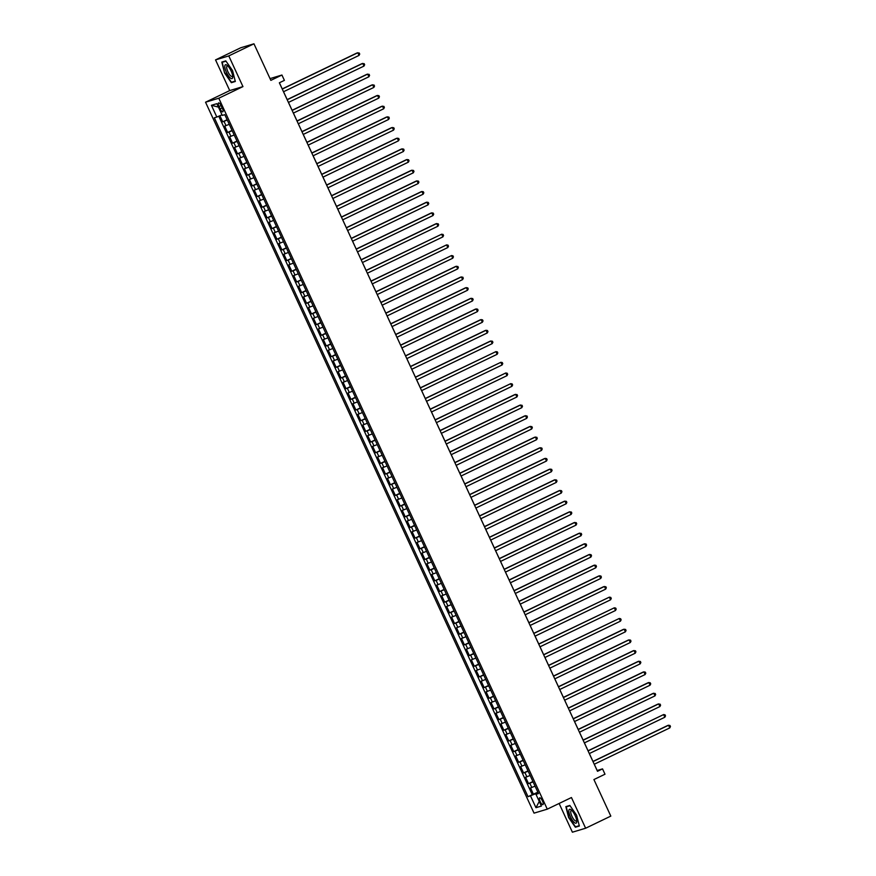 <?xml version="1.0" encoding="UTF-8"?>
<svg xmlns="http://www.w3.org/2000/svg" width="876" height="876" viewBox="0 0 876 876"><rect width="100%" height="100%" fill="white"/><g stroke="black" fill="none" stroke-linecap="round" stroke-linejoin="round"><path stroke-width="1.31" d="M542.441 800.894A3.767 1.183 -115.7 0 0 539.66 797.839A3.767 1.183 -115.7 0 0 540.153 801.573A3.767 1.183 -115.7 0 0 542.923 804.628A3.767 1.183 -115.7 0 0 542.441 800.894M559.118 803.467L572.4 832.2L585.628 828.225L610.813 816.103L593.917 779.552L604.998 774.22L602.535 768.876L597.169 770.497L594.278 764.233L669.779 727.912L668.552 725.24L667.654 725.514L592.942 761.452M205.542 102.207L534.042 813.136L547.281 809.161L218.781 98.232L205.542 102.207L229.72 90.578L242.959 86.604L228.778 55.911L215.54 59.897L229.72 90.578M215.54 59.897L240.725 47.775L253.952 43.8L270.848 80.362L281.93 75.029L270.038 78.61M228.778 55.911L253.952 43.8M219.909 115.72L222.723 121.808L227.114 119.705M229.26 124.348L224.705 126.078L227.661 132.484L232.041 130.382M234.188 135.024L229.632 136.755L232.589 143.16L236.98 141.047M239.126 145.701L234.571 147.431L237.527 153.837L241.907 151.723M244.054 156.377L239.498 158.107L242.455 164.513L246.846 162.399M248.992 167.042L244.426 168.783L247.393 175.189L251.773 173.076M253.92 177.719L249.364 179.46L252.321 185.865L256.712 183.752M258.858 188.395L254.292 190.125L257.259 196.531L261.639 194.428M263.786 199.071L259.23 200.801L262.187 207.207L266.578 205.104M268.724 209.747L264.158 211.477L267.114 217.883L271.505 215.77M273.651 220.424L269.096 222.154L272.053 228.559L276.433 226.446M278.579 231.089L274.024 232.83L276.98 239.236L281.371 237.122M283.517 241.765L278.962 243.506L281.919 249.912L286.299 247.799M288.445 252.441L283.89 254.182L286.846 260.577L291.237 258.475M293.383 263.118L288.817 264.848L291.785 271.253L296.165 269.151M298.311 273.794L293.756 275.524L296.712 281.93L301.103 279.816M303.249 284.47L298.683 286.2L301.651 292.606L306.031 290.493M308.177 295.146L303.622 296.876L306.578 303.282L310.969 301.169M313.115 305.812L308.549 307.553L311.506 313.958L315.897 311.845M318.043 316.488L313.488 318.229L316.444 324.635L320.824 322.521M322.97 327.164L318.415 328.905L321.372 335.3L325.762 333.198M327.909 337.84L323.353 339.57L326.31 345.976L330.69 343.874M332.836 348.517L328.281 350.247L331.238 356.652L335.628 354.539M337.775 359.193L333.209 360.923L336.176 367.329L340.556 365.215M342.702 369.869L338.147 371.599L341.103 378.005L345.494 375.892M347.641 380.534L343.074 382.275L346.042 388.681L350.422 386.568M352.568 391.211L348.013 392.952L350.969 399.357L355.36 397.244M357.507 401.887L352.94 403.617L355.897 410.023L360.288 407.92M362.434 412.563L357.879 414.293L360.835 420.699L365.215 418.597M367.362 423.239L362.806 424.97L365.763 431.375L370.154 429.262M372.3 433.916L367.745 435.646L370.701 442.051L375.081 439.938M377.227 444.581L372.672 446.322L375.629 452.728L380.02 450.614M382.166 455.257L377.6 456.998L380.567 463.404L384.947 461.291M387.093 465.933L382.538 467.675L385.495 474.069L389.886 471.967M392.032 476.61L387.466 478.34L390.433 484.746L394.813 482.643M396.959 487.286L392.404 489.016L395.361 495.422L399.752 493.308M401.898 497.962L397.332 499.692L400.288 506.098L404.679 503.985M406.825 508.638L402.27 510.369L405.227 516.774L409.607 514.661M411.753 519.304L407.198 521.045L410.154 527.451L414.545 525.337M416.691 529.98L412.136 531.721L415.093 538.127L419.473 536.013M421.619 540.656L417.064 542.386L420.02 548.792L424.411 546.69M426.557 551.332L421.991 553.063L424.959 559.468L429.339 557.366M431.485 562.009L426.93 563.739L429.886 570.145L434.277 568.031M436.423 572.685L431.857 574.415L434.825 580.821L439.204 578.707M441.351 583.361L436.795 585.091L439.752 591.497L444.143 589.384M446.289 594.027L441.723 595.768L444.68 602.173L449.07 600.06M451.217 604.703L446.661 606.444L449.618 612.85L453.998 610.736M456.144 615.379L451.589 617.109L454.545 623.515L458.936 621.413M461.083 626.055L456.527 627.785L459.484 634.191L463.864 632.089M466.01 636.732L461.455 638.462L464.411 644.867L468.802 642.754M470.949 647.408L466.382 649.138L469.35 655.544L473.73 653.43M475.876 658.073L471.321 659.814L474.277 666.22L478.668 664.107M480.815 668.749L476.248 670.49L479.216 676.896L483.596 674.783M485.742 679.426L481.187 681.167L484.143 687.561L488.534 685.459M490.68 690.102L486.114 691.832L489.071 698.238L493.462 696.135M495.608 700.778L491.053 702.508L494.009 708.914L498.389 706.801M500.535 711.454L495.98 713.184L498.937 719.59L503.328 717.477M505.474 722.131L500.919 723.861L503.875 730.266L508.255 728.153M510.401 732.796L505.846 734.537L508.803 740.943L513.194 738.829M515.34 743.472L510.774 745.213L513.741 751.619L518.121 749.506M520.267 754.148L515.712 755.878L518.669 762.284L523.06 760.182M525.206 764.825L520.64 766.555L523.607 772.96L527.987 770.858M530.133 775.501L525.578 777.231L528.535 783.637L532.926 781.523M281.93 75.029L284.393 80.373L279.356 82.793L597.498 771.307L602.535 768.876M219.033 106.543L220.128 108.887A3.646 1.15 -115.7 0 0 222.811 111.843A3.646 1.15 -115.7 0 0 222.34 108.23L221.256 105.876A3.646 1.15 -115.7 0 0 218.562 102.919A3.646 1.15 -115.7 0 0 219.033 106.543L221.102 105.547M538.225 793.01L535.981 794.324L538.488 793.568L224.782 114.657L222.285 115.413L216.854 103.675L211.423 105.306L216.843 117.056L214.335 117.8L528.042 796.711L536.002 793.59L536.265 794.16M535.981 794.324L541.401 806.062L535.97 807.694L530.538 795.955M227.289 120.078L222.723 121.808M218.781 116.212L532.269 794.674L537.853 792.2M535.072 786.177L530.506 787.907L533.462 794.313M533.09 781.907L528.535 783.637M528.162 771.23L523.607 772.96M523.224 760.554L518.669 762.284M518.296 749.878L513.741 751.619M513.369 739.202L508.803 740.943M508.43 728.525L503.875 730.266M503.503 717.86L498.937 719.59M498.564 707.184L494.009 708.914M493.637 696.508L489.071 698.238M488.699 685.831L484.143 687.561M483.771 675.155L479.216 676.896M478.844 664.479L474.277 666.22M473.905 653.814L469.35 655.544M468.978 643.137L464.411 644.867M464.039 632.461L459.484 634.191M459.112 621.785L454.545 623.515M454.173 611.109L449.618 612.85M449.246 600.432L444.68 602.173M444.307 589.756L439.752 591.497M439.38 579.091L434.825 580.821M434.452 568.414L429.886 570.145M429.514 557.738L424.959 559.468M424.586 547.062L420.02 548.792M419.648 536.386L415.093 538.127M414.72 525.71L410.154 527.451M409.782 515.033L405.227 516.774M404.854 504.368L400.288 506.098M399.916 493.692L395.361 495.422M394.988 483.015L390.433 484.746M390.061 472.339L385.495 474.069M385.122 461.663L380.567 463.404M380.195 450.987L375.629 452.728M375.256 440.321L370.701 442.051M370.329 429.645L365.763 431.375M365.391 418.969L360.835 420.699M360.463 408.293L355.897 410.023M355.525 397.616L350.969 399.357M350.597 386.94L346.042 388.681M345.67 376.264L341.103 378.005M340.731 365.599L336.176 367.329M335.804 354.922L331.238 356.652M330.865 344.246L326.31 345.976M325.938 333.57L321.372 335.3M320.999 322.894L316.444 324.635M316.072 312.217L311.506 313.958M311.133 301.541L306.578 303.282M306.206 290.876L301.651 292.606M301.278 280.2L296.712 281.93M296.34 269.523L291.785 271.253M291.412 258.847L286.846 260.577M286.474 248.171L281.919 249.912M281.546 237.495L276.98 239.236M276.608 226.829L272.053 228.559M271.68 216.153L267.114 217.883M266.742 205.477L262.187 207.207M261.815 194.8L257.259 196.531M256.887 184.124L252.321 185.865M251.949 173.448L247.393 175.189M247.021 162.772L242.455 164.513M242.083 152.106L237.527 153.837M237.155 141.43L232.589 143.16M232.217 130.754L227.661 132.484M242.959 86.604L218.781 98.232M585.628 828.225L571.448 797.532L547.281 809.161M592.975 761.43L589.34 753.557L664.851 717.236L663.614 714.564L588.015 750.776M588.048 750.754L584.412 742.881M583.12 740.078L579.474 732.205M578.182 729.401L574.547 721.528M574.503 721.55L650.058 685.207L648.82 682.546L647.922 682.809L573.211 718.747L569.608 710.863M569.575 710.874L645.119 674.531L643.893 671.87L642.995 672.133L568.283 708.071L564.681 700.187M563.388 697.384L559.742 689.511M558.45 686.707L554.815 678.834M553.523 676.031L549.887 668.158M548.584 665.355L544.949 657.482L620.46 621.161L619.222 618.489L543.624 654.7M543.657 654.69L540.021 646.806L615.521 610.484L614.295 607.824L538.685 644.024M538.729 644.013L535.083 636.14L610.594 599.808L609.357 597.147L533.758 633.348M533.791 633.337L530.155 625.464M528.863 622.661L525.217 614.788M525.184 614.799L600.728 578.467L599.502 575.795L598.604 576.069L523.892 612.006L520.289 604.112M520.256 604.133L595.8 567.79L594.563 565.119L593.665 565.392L518.953 601.33L515.351 593.435M515.318 593.457L590.862 557.114L589.636 554.442L588.738 554.716L514.026 590.654L510.423 582.759M510.39 582.781L585.934 546.438L584.697 543.777L583.81 544.04L509.098 579.978L505.496 572.083M504.193 569.29L500.557 561.417M499.265 558.614L495.63 550.741M494.338 547.938L490.691 540.065M489.399 537.262L485.764 529.389M484.472 526.585L480.825 518.712M479.533 515.909L475.898 508.036M474.606 505.244L470.959 497.371M470.927 497.382L546.471 461.039L545.244 458.378L544.346 458.641L469.635 494.579L466.032 486.695M464.74 483.891L461.105 476.018M459.801 473.215L456.166 465.342M454.874 462.539L451.239 454.666M449.946 451.863L446.3 443.99M445.008 441.197L441.373 433.313M440.08 430.521L436.434 422.648L511.945 386.316L510.719 383.655L435.109 419.856M435.142 419.845L431.507 411.972L507.018 375.651L505.78 372.979L430.171 409.191M430.215 409.169L426.579 401.296L502.079 364.974L500.853 362.303L425.243 398.514M425.276 398.492L421.641 390.619L497.152 354.298L495.915 351.626L420.316 387.838M420.349 387.816L416.713 379.943M415.41 377.14L411.775 369.267M411.742 369.289L487.286 332.946L486.049 330.285L485.162 330.548L410.45 366.486L406.847 358.591M406.803 358.613L482.347 322.269L481.121 319.609L480.223 319.871L405.511 355.809L401.909 347.925M401.876 347.936L477.42 311.604L476.183 308.932L475.296 309.195L400.584 345.133L396.981 337.249M395.689 334.446L392.043 326.573M390.751 323.77L387.115 315.897M385.823 313.093L382.188 305.22M380.885 302.417L377.249 294.544L452.761 258.223L451.523 255.562L375.924 291.763M375.957 291.752L372.322 283.879L447.822 247.547L446.596 244.886L370.986 281.087M371.019 281.076L367.383 273.202L442.895 236.881L441.657 234.21L366.058 270.421M366.091 270.399L362.456 262.526M361.164 259.723L357.517 251.85M357.485 251.872L433.029 215.529L431.791 212.857L430.904 213.131L356.193 249.069L352.59 241.174M352.557 241.196L428.101 204.853L426.864 202.181L425.966 202.455L351.254 238.392L347.652 230.498M347.619 230.519L423.163 194.176L421.936 191.505L421.038 191.778L346.327 227.716L342.724 219.821M341.432 217.029L337.797 209.156M336.493 206.353L332.858 198.48M331.566 195.676L327.931 187.803M326.628 185L322.992 177.127M321.7 174.324L318.065 166.451M316.773 163.648L313.126 155.775M311.834 152.982L308.199 145.098M306.907 142.306L303.26 134.433M303.227 134.444L378.771 98.112L377.545 95.44L376.647 95.703L301.935 131.641L298.333 123.757M297.041 120.954L293.405 113.081M292.102 110.277L288.467 102.404M287.175 99.601L283.539 91.728M282.236 88.925L279.4 82.771M538.039 792.605L536.002 793.59M222 114.811L216.843 117.056M532.269 794.674L528.042 796.711M218.442 107.102L211.423 105.306M535.97 807.694L539.266 801.43M224.584 72.982L231.341 82.683L235.326 81.479L232.556 70.584L225.8 60.882L221.814 62.076L224.584 72.982L222.23 62.284L225.997 61.156M579.354 826.035L576.583 815.14L569.838 805.438L565.852 806.632L568.612 817.527L575.368 827.229L579.354 826.035M233.564 81.61L231.341 82.683M577.591 826.167L575.368 827.229M282.269 89.078L357.813 52.735L359.04 55.407L283.495 91.75M282.203 88.947L356.915 53.009L359.226 52.987L359.718 54.06L359.04 55.407M231.1 70.989A7.654 2.398 -115.7 0 0 227.289 65.437A7.654 2.398 -115.7 0 0 224.836 65.952A7.654 2.398 -115.7 0 0 226.446 72.379A7.654 2.398 -115.7 0 0 230.629 78.216A7.654 2.398 -115.7 0 0 232.731 76.738A7.654 2.398 -115.7 0 0 231.1 70.989M228.001 66.116A5.793 1.818 -115.7 0 0 227.18 66.018A5.793 1.818 -115.7 0 0 227.924 71.766A5.793 1.818 -115.7 0 0 232.206 76.464A5.793 1.818 -115.7 0 0 232.633 75.763M235.228 81.107L231.45 82.245L224.913 72.839M224.048 61.408L222.23 62.284M571.185 809.873A7.654 2.398 -115.7 0 0 569.192 813.377A7.654 2.398 -115.7 0 0 574.415 822.597A7.654 2.398 -115.7 0 0 576.758 821.294A7.654 2.398 -115.7 0 0 571.327 809.982A7.654 2.398 -115.7 0 0 571.185 809.873M572.028 810.672A5.793 1.818 -115.7 0 0 571.207 810.574A5.793 1.818 -115.7 0 0 571.437 815.074A5.793 1.818 -115.7 0 0 574.941 820.604A5.793 1.818 -115.7 0 0 576.233 821.02A5.793 1.818 -115.7 0 0 576.671 820.308M579.255 825.663L575.488 826.802L568.94 817.396L566.257 806.84L570.024 805.701M568.086 805.964L566.257 806.84M287.197 99.754L362.741 63.411L363.978 66.083L288.434 102.426M287.142 99.623L361.854 63.685L364.153 63.663L364.646 64.736L363.978 66.083M292.135 110.431L367.679 74.088L368.905 76.759L293.361 113.103M292.069 110.299L366.781 74.361L369.092 74.34L369.584 75.413L368.905 76.759M297.063 121.107L372.607 84.764L373.844 87.436L298.3 123.768M296.997 120.976L371.709 85.038L374.019 85.016L374.512 86.078L373.844 87.436M301.99 131.783L377.545 95.44L378.947 95.692L379.439 96.754L378.771 98.112M306.928 142.449L382.473 106.116L383.71 108.777L308.166 145.12M306.863 142.317L381.575 106.379L383.885 106.368L384.378 107.43L383.71 108.777M311.856 153.125L387.4 116.793L388.637 119.454L313.093 155.797M311.801 152.993L386.513 117.056L388.813 117.034L389.305 118.107L388.637 119.454M316.794 163.801L392.339 127.458L393.565 130.13L318.021 166.473M316.729 163.67L391.441 127.732L393.751 127.71L394.244 128.783L393.565 130.13M321.722 174.477L397.266 138.134L398.503 140.806L322.959 177.149M321.667 174.346L396.379 138.408L398.679 138.386L399.171 139.459L398.503 140.806M326.66 185.154L402.204 148.81L403.431 151.482L327.887 187.814M326.595 185.022L401.307 149.084L403.617 149.062L404.11 150.135L403.431 151.482M331.588 195.83L407.132 159.487L408.369 162.159L332.825 198.491M331.533 195.698L406.245 159.75L408.545 159.739L409.037 160.801L408.369 162.159M336.526 206.495L412.07 170.163L413.297 172.824L337.753 209.167M336.461 206.364L411.173 170.426L413.483 170.415L413.976 171.477L413.297 172.824M341.454 217.171L416.998 180.839L418.235 183.5L342.691 219.843M341.388 217.04L416.1 181.102L418.41 181.091L418.903 182.153L418.235 183.5M346.381 227.848L421.936 191.505L423.338 191.756L423.831 192.829L423.163 194.176M351.32 238.524L426.864 202.181L428.276 202.433L428.769 203.506L428.101 204.853M356.247 249.2L431.791 212.857L433.204 213.109L433.697 214.182L433.029 215.529M361.186 259.876L436.73 223.533L437.956 226.205L362.412 262.537M361.12 259.745L435.832 223.807L438.142 223.785L438.635 224.847L437.956 226.205M366.113 270.553L441.657 234.21L443.07 234.461L443.563 235.524L442.895 236.881M371.052 281.218L446.596 244.886L448.008 245.138L448.501 246.2L447.822 247.547M375.979 291.894L451.523 255.562L452.936 255.814L453.429 256.876L452.761 258.223M380.918 302.57L456.462 266.227L457.688 268.899L382.144 305.242M380.852 302.439L455.564 266.501L457.874 266.479L458.367 267.552L457.688 268.899M385.845 313.247L461.389 276.904L462.627 279.575L387.082 315.918M385.779 313.115L460.491 277.177L462.802 277.155L463.295 278.229L462.627 279.575M390.773 323.923L466.328 287.58L467.554 290.252L392.01 326.595M390.718 323.791L465.43 287.854L467.729 287.832L468.222 288.905L467.554 290.252M395.711 334.599L471.255 298.256L472.493 300.928L396.948 337.26M395.645 334.468L470.357 298.53L472.668 298.508L473.16 299.57L472.493 300.928M400.639 345.275L476.183 308.932L477.595 309.184L478.088 310.246L477.42 311.604M405.577 355.941L481.121 319.609L482.534 319.86L483.026 320.923L482.347 322.269M410.505 366.617L486.049 330.285L487.461 330.526L487.954 331.599L487.286 332.946M415.443 377.293L490.987 340.95L492.213 343.622L416.669 379.965M415.377 377.162L490.089 341.224L492.4 341.202L492.892 342.275L492.213 343.622M420.37 387.969L495.915 351.626L497.327 351.878L497.82 352.951L497.152 354.298M425.309 398.646L500.853 362.303L502.266 362.555L502.758 363.628L502.079 364.974M430.236 409.322L505.78 372.979L507.193 373.231L507.686 374.293L507.018 375.651M435.164 419.987L510.719 383.655L512.121 383.907L512.613 384.969L511.945 386.316M440.102 430.663L515.646 394.331L516.884 396.992L441.34 433.335M440.037 430.532L514.749 394.594L517.059 394.583L517.552 395.645L516.884 396.992M445.03 441.34L520.574 404.997L521.811 407.668L446.267 444.012M444.975 441.208L519.687 405.27L521.986 405.249L522.479 406.322L521.811 407.668M449.968 452.016L525.512 415.673L526.739 418.345L451.195 454.688M449.903 451.885L524.615 415.947L526.925 415.925L527.418 416.998L526.739 418.345M454.896 462.692L530.44 426.349L531.677 429.021L456.133 465.364M454.841 462.561L529.553 426.623L531.852 426.601L532.345 427.674L531.677 429.021M459.834 473.368L535.378 437.025L536.605 439.697L461.061 476.029M459.769 473.237L534.48 437.299L536.791 437.277L537.284 438.339L536.605 439.697M464.762 484.045L540.306 447.702L541.543 450.373L465.999 486.706M464.707 483.913L539.419 447.964L541.718 447.954L542.211 449.016L541.543 450.373M469.7 494.71L545.244 458.378L546.646 458.63L547.15 459.692L546.471 461.039M474.628 505.386L550.172 469.054L551.409 471.715L475.865 508.058M474.562 505.255L549.274 469.317L551.584 469.306L552.077 470.368L551.409 471.715M479.555 516.063L555.11 479.72L556.337 482.391L480.793 518.734M479.5 515.931L554.212 479.993L556.512 479.971L557.005 481.044L556.337 482.391M484.494 526.739L560.038 490.396L561.275 493.068L485.72 529.411M484.428 526.607L559.14 490.67L561.45 490.648L561.943 491.721L561.275 493.068M489.421 537.415L564.965 501.072L566.203 503.744L490.659 540.087M489.366 537.284L564.078 501.346L566.378 501.324L566.871 502.397L566.203 503.744M494.36 548.091L569.904 511.748L571.13 514.42L495.586 550.752M494.294 547.96L569.006 512.022L571.316 512L571.809 513.062L571.13 514.42M499.287 558.768L574.831 522.424L576.069 525.096L500.524 561.428M499.232 558.625L573.944 522.687L576.244 522.676L576.737 523.739L576.069 525.096M504.226 569.433L579.77 533.101L580.996 535.762L505.452 572.105M504.16 569.301L578.872 533.364L581.182 533.353L581.675 534.415L580.996 535.762M509.153 580.109L584.697 543.777L586.11 544.018L586.602 545.091L585.934 546.438M514.092 590.785L589.636 554.442L591.037 554.694L591.541 555.767L590.862 557.114M519.019 601.462L594.563 565.119L595.976 565.37L596.468 566.443L595.8 567.79M523.947 612.138L599.502 575.795L600.903 576.047L601.396 577.12L600.728 578.467M528.885 622.814L604.429 586.471L605.666 589.143L530.111 625.475M528.819 622.683L603.531 586.734L605.842 586.723L606.334 587.785L605.666 589.143M533.812 633.479L609.357 597.147L610.769 597.399L611.262 598.461L610.594 599.808M538.751 644.156L614.295 607.824L615.708 608.075L616.2 609.138L615.521 610.484M543.678 654.832L619.222 618.489L620.635 618.741L621.128 619.814L620.46 621.161M548.617 665.508L624.161 629.165L625.387 631.837L549.843 668.18M548.551 665.377L623.263 629.439L625.573 629.417L626.066 630.49L625.387 631.837M553.544 676.184L629.088 639.841L630.326 642.513L554.782 678.856M553.49 676.053L628.202 640.115L630.501 640.093L630.994 641.166L630.326 642.513M558.483 686.861L634.027 650.518L635.253 653.189L559.709 689.522M558.417 686.729L633.129 650.791L635.428 650.769L635.932 651.832L635.253 653.189M563.41 697.537L638.954 661.194L640.192 663.866L564.648 700.198M563.345 697.405L638.057 661.457L640.367 661.446L640.86 662.508L640.192 663.866M568.338 708.202L643.893 671.87L645.294 672.122L645.787 673.184L645.119 674.531M573.276 718.878L648.82 682.546L650.233 682.798L650.726 683.86L650.058 685.207M578.204 729.555L653.748 693.212L654.985 695.883L579.441 732.226M578.149 729.423L652.861 693.485L655.16 693.463L655.653 694.537L654.985 695.883M583.142 740.231L658.686 703.888L659.913 706.56L584.369 742.903M583.077 740.1L657.788 704.162L660.099 704.14L660.592 705.213L659.913 706.56M588.07 750.907L663.614 714.564L665.026 714.816L665.519 715.889L664.851 717.236M593.008 761.583L668.552 725.24L669.965 725.492L670.458 726.554L669.779 727.912M226.008 125.695L224.037 121.425M531.809 787.513L529.838 783.243M526.881 776.837L524.91 772.566M521.954 766.161L519.972 761.901M517.015 755.495L515.044 751.225M512.088 744.819L510.106 740.548M507.149 734.143L505.178 729.872M502.222 723.466L500.251 719.196M497.283 712.79L495.312 708.52M492.356 702.114L490.385 697.843M487.417 691.449L485.446 687.178M482.49 680.772L480.519 676.502M477.562 670.096L475.58 665.826M472.624 659.42L470.653 655.149M467.696 648.744L465.714 644.473M462.758 638.067L460.787 633.797M457.83 627.391L455.859 623.132M452.892 616.726L450.921 612.455M447.964 606.05L445.993 601.779M443.026 595.373L441.055 591.103M438.099 584.697L436.128 580.427M433.171 574.021L431.189 569.75M428.233 563.345L426.262 559.074M423.305 552.668L421.323 548.409M418.367 542.003L416.396 537.733M413.439 531.327L411.468 527.056M408.501 520.651L406.53 516.38M403.573 509.974L401.602 505.704M398.635 499.298L396.664 495.028M393.707 488.622L391.736 484.351M388.78 477.957L386.798 473.686M383.841 467.28L381.87 463.01M378.914 456.604L376.932 452.334M373.975 445.928L372.004 441.657M369.048 435.252L367.077 430.981M364.109 424.575L362.138 420.305M359.182 413.899L357.211 409.639M354.243 403.234L352.272 398.963M349.316 392.558L347.345 388.287M344.388 381.881L342.406 377.611M339.45 371.205L337.479 366.935M334.522 360.529L332.541 356.258M329.584 349.852L327.613 345.582M324.657 339.187L322.686 334.917M319.718 328.511L317.747 324.24M314.791 317.835L312.82 313.564M309.852 307.158L307.881 302.888M304.925 296.482L302.954 292.212M299.997 285.806L298.015 281.535M295.059 275.13L293.088 270.859M290.131 264.464L288.149 260.194M285.193 253.788L283.222 249.518M280.265 243.112L278.294 238.841M275.327 232.436L273.356 228.165M270.399 221.759L268.428 217.489M265.461 211.083L263.49 206.813M260.533 200.407L258.562 196.147M255.606 189.742L253.624 185.471M250.667 179.065L248.696 174.795M245.74 168.389L243.758 164.119M240.801 157.713L238.83 153.442M235.874 147.037L233.903 142.766M230.935 136.36L228.964 132.09M222.186 107.901L220.128 108.887"/></g></svg>
